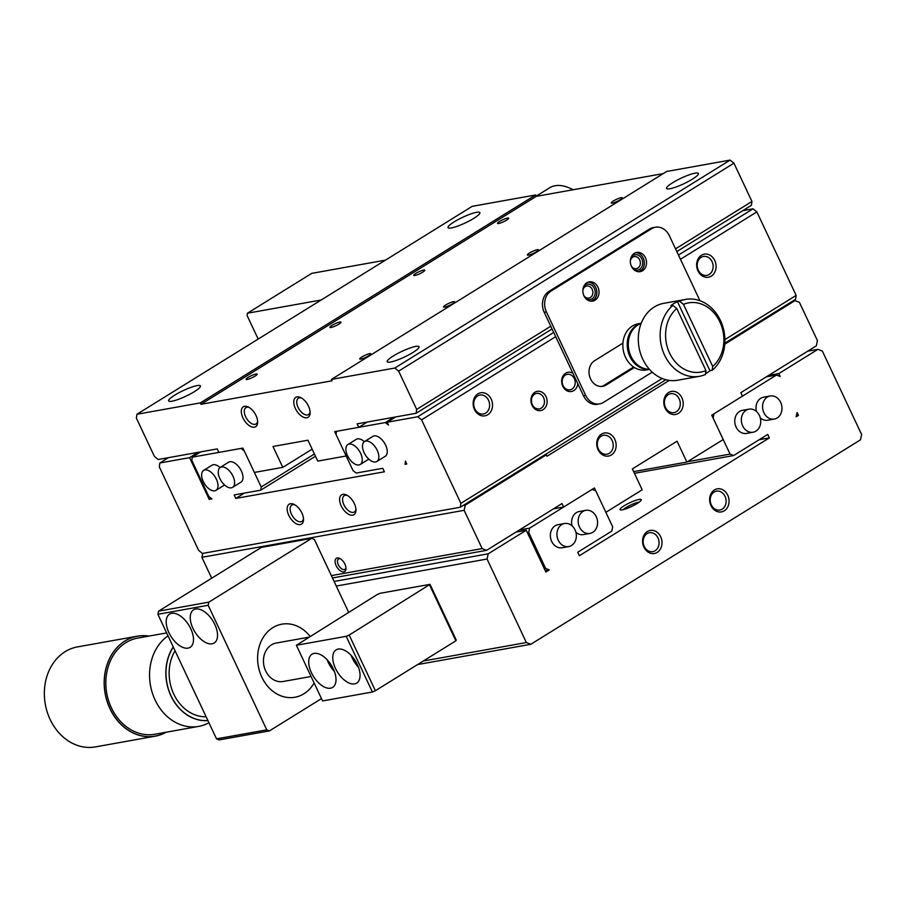 <?xml version="1.0" encoding="UTF-8"?>
<svg xmlns="http://www.w3.org/2000/svg" width="907" height="907" viewBox="0 0 907 907"><rect width="100%" height="100%" fill="white"/><g stroke="black" fill="none" stroke-linecap="round" stroke-linejoin="round"><path stroke-width="1.36" d="M137.32 636.181L77.48 646.906A50.792 41.79 79.8 0 0 65.157 651.668A50.792 41.79 79.8 0 0 47.221 712.04A50.792 41.79 79.8 0 0 95.405 746.903L155.244 736.178A50.792 41.79 -100.2 0 1 107.06 701.315A50.792 41.79 -100.2 0 1 124.996 640.943A50.792 41.79 -100.2 0 1 137.32 636.181A50.792 41.79 -100.2 0 1 148.963 636.079M166.196 732.221A50.792 41.79 -100.2 0 1 155.244 736.178M166.004 732.255A50.713 41.722 -100.2 0 1 105.246 693.538A50.713 41.722 -100.2 0 1 148.771 636.113M166.65 632.916L137.705 638.097A48.842 40.18 79.8 0 0 125.858 642.678A48.842 40.18 79.8 0 0 108.613 700.726A48.842 40.18 79.8 0 0 154.938 734.239L198.644 726.405A48.842 40.18 -100.2 0 1 152.659 693.923A48.842 40.18 -100.2 0 1 168.033 635.841M208.939 722.766L207.93 723.276A48.842 40.18 -100.2 0 1 198.644 726.405M207.93 720.623A44.942 36.983 -100.2 0 1 170.958 695.93A44.942 36.983 -100.2 0 1 173.237 646.895M207.884 720.532A44.851 36.904 -100.2 0 1 171.072 695.873A44.851 36.904 -100.2 0 1 173.294 647.02M175.051 650.75A41.019 33.752 79.8 0 0 173.804 694.184A41.019 33.752 79.8 0 0 206.127 716.791M308.289 637.292L276.193 643.052A19.535 16.077 79.8 0 0 271.454 644.877A19.535 16.077 79.8 0 0 264.561 668.096A19.535 16.077 79.8 0 0 283.086 681.508L311.067 676.486M214.812 624.458A19.535 10.555 58.2 0 1 214.177 643.018A19.535 10.555 58.2 0 1 194.914 631.975A19.535 10.555 58.2 0 1 193.588 609.81A19.535 10.555 58.2 0 1 214.812 624.458M190.776 628.766A19.535 10.555 58.2 0 1 190.141 647.326A19.535 10.555 58.2 0 1 170.879 636.283A19.535 10.555 58.2 0 1 169.552 614.13A19.535 10.555 58.2 0 1 190.776 628.766M321.475 698.617L269.436 730.895L266.771 729.852L208.156 605.275L208.848 602.146L311.668 538.384L314.332 539.427L348.617 612.282M208.156 605.275L157.886 614.288L158.578 611.159L208.848 602.146M269.436 730.895L219.165 739.908L216.512 738.854L266.771 729.852M340.431 558.814A6.122 3.311 -121.8 0 0 338.526 558.961A6.122 3.311 -121.8 0 0 338.322 564.778A6.122 3.311 -121.8 0 0 344.977 569.369A6.122 3.311 -121.8 0 0 345.964 567.725M216.512 738.854L157.886 614.288M158.578 611.159L261.397 547.397L311.668 538.384M309.979 636.238A37.119 30.543 79.8 0 0 281.828 624.175A37.119 30.543 79.8 0 0 258.314 666.101A37.119 30.543 79.8 0 0 294.922 697.245A37.119 30.543 79.8 0 0 314.128 682.982M679.196 398.899A9.603 7.902 79.8 0 0 670.624 393.706A9.603 7.902 79.8 0 0 665.455 407.424A9.603 7.902 79.8 0 0 674.014 412.617A9.603 7.902 79.8 0 0 679.196 398.899M612.134 440.485A9.603 7.902 79.8 0 0 603.574 435.292A9.603 7.902 79.8 0 0 598.393 449.01A9.603 7.902 79.8 0 0 606.964 454.203A9.603 7.902 79.8 0 0 612.134 440.485M724.772 344.184L794.997 300.625L799.43 302.371L817.445 340.658L816.289 345.862L740.849 392.652L742.482 396.132L711.746 415.191L723.208 439.544L686.882 462.071L677.064 441.199L632.36 468.919L642.179 489.803L605.865 512.33L594.402 487.966L563.666 507.024L562.023 503.555L486.594 550.334L332.461 577.963M563.666 507.024L553.474 508.861M336.168 565.696A7.812 4.218 58.2 0 1 339.683 558.395A7.812 4.218 58.2 0 1 345.998 568.576A7.812 4.218 58.2 0 1 342.211 571.75A7.812 4.218 58.2 0 1 336.168 565.696M486.594 550.334L482.161 548.588L464.146 510.312L465.302 505.097L546.331 454.849L546.989 456.244L669.264 380.407M463.114 505.494L465.302 505.097M202.76 553.395L201.887 557.317L464.146 510.312M331.361 575.616L482.161 548.588M794.997 300.625L792.809 301.022M665.126 408.15A11.723 9.648 79.8 0 0 681.951 409.386A11.723 9.648 79.8 0 0 673.436 391.314A11.723 9.648 79.8 0 0 665.126 408.15M598.064 449.736A11.723 9.648 79.8 0 0 614.889 450.972A11.723 9.648 79.8 0 0 606.386 432.9A11.723 9.648 79.8 0 0 598.064 449.736M544.143 455.235L546.331 454.849M633.63 471.617L686.882 462.071M211.716 578.212L201.887 557.317M351.122 655.376A19.535 10.555 -121.8 0 0 352.245 658.04A19.535 10.555 -121.8 0 0 358.446 667.189M327.087 659.684A19.535 10.555 -121.8 0 0 334.411 671.497M335.477 668.436A19.535 10.555 58.2 0 1 336.112 649.877A19.535 10.555 58.2 0 1 355.374 660.92A19.535 10.555 58.2 0 1 356.7 683.084A19.535 10.555 58.2 0 1 335.477 668.436M333.288 668.833A19.535 10.555 58.2 0 1 332.665 687.393A19.535 10.555 58.2 0 1 313.391 676.35A19.535 10.555 58.2 0 1 312.065 654.185A19.535 10.555 58.2 0 1 333.288 668.833M296.374 645.262L377.199 594.55L380.192 593.28L430.02 584.346L349.184 635.059L346.202 636.329L296.374 645.262L322.575 700.941L372.403 692.007L346.202 636.329M372.403 692.007L375.385 690.726L349.184 635.059M639.14 502.172A9.603 1.689 -25.2 0 0 630.818 504.995A9.603 1.689 -25.2 0 0 623.324 509.621M429.657 585.151L455.858 640.83L375.385 690.726M759.42 415.485A11.723 9.648 -100.2 0 1 753.105 432.22A11.723 9.648 -100.2 0 1 741.552 422.39A11.723 9.648 -100.2 0 1 748.967 409.148A11.723 9.648 -100.2 0 1 759.42 415.485M596.25 516.684A11.723 9.648 -100.2 0 1 589.935 533.418A11.723 9.648 -100.2 0 1 578.371 523.577A11.723 9.648 -100.2 0 1 585.797 510.346A11.723 9.648 -100.2 0 1 596.25 516.684M780.655 402.323A11.723 9.648 -100.2 0 1 774.34 419.057A11.723 9.648 -100.2 0 1 762.787 409.216A11.723 9.648 -100.2 0 1 770.202 395.974A11.723 9.648 -100.2 0 1 780.655 402.323M575.015 529.847A11.723 9.648 -100.2 0 1 568.7 546.581A11.723 9.648 -100.2 0 1 557.147 536.751A11.723 9.648 -100.2 0 1 564.562 523.509A11.723 9.648 -100.2 0 1 575.015 529.847M725.033 496.333A9.603 7.902 79.8 0 0 716.473 491.14A9.603 7.902 79.8 0 0 711.292 504.848A9.603 7.902 79.8 0 0 719.863 510.051A9.603 7.902 79.8 0 0 725.033 496.333M657.983 537.919A9.603 7.902 79.8 0 0 649.412 532.726A9.603 7.902 79.8 0 0 644.242 546.445A9.603 7.902 79.8 0 0 652.802 551.637A9.603 7.902 79.8 0 0 657.983 537.919M798.455 415.361L797.106 412.504L796.165 416.778L798.455 415.361L796.391 415.723M768.614 375.43L778.807 373.605L817.921 349.342L822.354 351.088L861.65 434.6L860.494 439.816L530.799 644.287L526.366 642.541L487.07 559.029L488.227 553.814L526.23 530.244L545.878 572L549.279 569.891L545.651 568.462L528.69 532.409L527.352 532.647M545.22 570.616L549.279 569.891M544.313 568.7L545.651 568.462M528.69 532.409L529.631 528.135L592.112 489.395L595.74 490.823L612.701 526.876L611.76 531.151L577.725 552.25L579.369 555.73L769.351 437.9L767.719 434.419L733.684 455.529L730.056 454.09L713.095 418.048L714.036 413.773L776.517 375.022L766.324 376.847M519.439 529.96L529.631 528.135M637.202 503.476A11.723 2.063 154.8 0 1 620.377 509.893A11.723 2.063 154.8 0 1 629.764 502.784A11.723 2.063 154.8 0 1 641.238 500.074A11.723 2.063 154.8 0 1 637.202 503.476M769.351 437.9L759.159 439.725M687.438 461.731L730.056 454.09M733.684 455.529L634.424 473.318M776.517 375.022L780.145 376.462L778.807 373.605M817.921 349.342L807.729 351.168M334.093 581.444L488.227 553.814M487.07 559.029L336.27 586.058M430.02 584.346L456.221 640.025L455.858 640.83M748.967 409.148L742.414 410.327A11.723 9.648 79.8 0 0 734.987 423.558A11.723 9.648 79.8 0 0 746.552 433.399L753.105 432.22M585.797 510.346L579.244 511.514A11.723 9.648 79.8 0 0 572.056 525.833M575.888 532.262A11.723 9.648 79.8 0 0 583.382 534.597L589.935 533.418M770.202 395.974L763.649 397.153A11.723 9.648 79.8 0 0 756.461 411.472M760.293 417.9A11.723 9.648 79.8 0 0 767.787 420.224L774.34 419.057M564.562 523.509L558.009 524.688A11.723 9.648 79.8 0 0 550.583 537.93A11.723 9.648 79.8 0 0 562.147 547.76L568.7 546.581M710.963 505.573A11.723 9.648 79.8 0 0 727.799 506.82A11.723 9.648 79.8 0 0 719.285 488.737A11.723 9.648 79.8 0 0 710.963 505.573M643.913 547.17A11.723 9.648 79.8 0 0 660.738 548.406A11.723 9.648 79.8 0 0 652.235 530.323A11.723 9.648 79.8 0 0 643.913 547.17M516.026 532.08L526.23 530.244M526.366 642.541L423.308 661.01M530.799 644.287L417.537 664.582M573.077 189.756A50.792 27.437 -121.8 0 0 570.82 188.599A50.792 27.437 -121.8 0 0 549.608 187.817L536.162 196.161M573.201 189.733A48.445 26.167 -121.8 0 0 572.748 189.518L570.82 188.599M631.261 265.932A6.122 5.034 79.8 0 0 636.385 268.619A6.122 5.034 79.8 0 0 637.87 268.053A6.122 5.034 79.8 0 0 639.684 259.878A6.122 5.034 79.8 0 0 634.231 256.568A6.122 5.034 79.8 0 0 630.354 260.876M583.768 295.387A6.122 5.034 79.8 0 0 588.892 298.086A6.122 5.034 79.8 0 0 590.378 297.507A6.122 5.034 79.8 0 0 592.192 289.344A6.122 5.034 79.8 0 0 586.727 286.022A6.122 5.034 79.8 0 0 582.861 290.331M631.136 257.259A7.812 6.428 -100.2 0 1 641.124 257.701A7.812 6.428 -100.2 0 1 639.526 269.39A7.812 6.428 -100.2 0 1 633.245 269.05M583.632 286.714A7.812 6.428 -100.2 0 1 593.62 287.168A7.812 6.428 -100.2 0 1 592.033 298.845A7.812 6.428 -100.2 0 1 585.752 298.516M638.63 271.749L642.133 269.56A9.773 8.038 79.8 0 0 643.233 258.098A9.773 8.038 79.8 0 0 635.637 252.713M591.126 301.203L594.641 299.027A9.773 8.038 79.8 0 0 595.74 287.553A9.773 8.038 79.8 0 0 588.144 282.168M633.619 367.006L603.903 385.43A13.673 11.247 -100.2 0 1 601.658 386.45M634.378 367.494L606.08 385.044A13.673 11.247 -100.2 0 1 602.77 386.325A13.673 11.247 -100.2 0 1 589.799 376.938A13.673 11.247 -100.2 0 1 594.618 360.68L622.916 343.129M585.707 395.429L583.518 395.826L544.223 312.314L546.411 311.917L585.707 395.429A15.623 12.857 79.8 0 0 599.64 403.876A15.623 12.857 79.8 0 0 603.438 402.413L652.235 372.153M583.518 395.826A15.623 12.857 79.8 0 0 597.452 404.273L599.64 403.876M642.133 269.56A9.773 8.038 -100.2 0 1 639.05 271.749M645.421 257.701A9.773 8.038 -100.2 0 1 640.161 271.647A9.773 8.038 -100.2 0 1 630.524 263.449A9.773 8.038 -100.2 0 1 636.714 252.418A9.773 8.038 -100.2 0 1 645.421 257.701M594.641 299.027A9.773 8.038 -100.2 0 1 591.557 301.215M597.928 287.156A9.773 8.038 -100.2 0 1 592.668 301.101A9.773 8.038 -100.2 0 1 583.031 292.916A9.773 8.038 -100.2 0 1 589.221 281.873A9.773 8.038 -100.2 0 1 597.928 287.156M258.178 339.071L247.112 315.545L247.441 313.221L321.169 300.002M385.43 260.15L311.702 273.37L247.441 313.221M699.955 300.716L669.343 235.673A15.623 12.857 -100.2 0 0 655.41 227.226L653.233 227.612A15.623 12.857 -100.2 0 0 649.435 229.074L651.623 228.689A15.623 12.857 -100.2 0 1 655.41 227.226M651.623 228.689L551.037 291.068L548.848 291.464L649.435 229.074M546.411 311.917A15.623 12.857 -100.2 0 1 551.037 291.068M301.577 398.048A9.603 5.193 -121.8 0 0 298.38 398.23A9.603 5.193 -121.8 0 0 298.074 407.356A9.603 5.193 -121.8 0 0 308.505 414.556A9.603 5.193 -121.8 0 0 310.092 411.778M249.119 407.447A9.603 5.193 -121.8 0 0 245.933 407.628A9.603 5.193 -121.8 0 0 245.616 416.755A9.603 5.193 -121.8 0 0 256.057 423.954A9.603 5.193 -121.8 0 0 257.633 421.177M171.979 401.211A17.584 3.106 154.8 0 1 168.634 400.894A17.584 3.106 154.8 0 1 183.225 390.6A17.584 3.106 154.8 0 1 200.458 385.928A17.584 3.106 154.8 0 1 190.368 393.955A17.584 3.106 154.8 0 1 171.979 401.211M451.38 227.929A17.584 3.106 154.8 0 1 448.035 227.612A17.584 3.106 154.8 0 1 462.627 217.329A17.584 3.106 154.8 0 1 479.86 212.646A17.584 3.106 154.8 0 1 469.769 220.673A17.584 3.106 154.8 0 1 451.38 227.929M544.223 312.314A15.623 12.857 -100.2 0 1 548.848 291.464M416.664 409.397L416.109 413.275L357.109 423.852L358.741 427.333L334.706 431.641L346.168 455.994L317.756 461.085L307.927 440.212L272.962 446.482L282.78 467.354L254.368 472.445L242.906 448.092L218.87 452.4L217.226 448.92L158.226 459.498L154.405 456.414L136.39 418.138L136.934 414.261L200.311 402.901L200.969 404.295L332.098 380.793L331.452 379.398L394.828 368.038L398.649 371.122L416.664 409.397L550.776 326.225M675.545 248.847L751.948 201.467L751.393 205.333L676.837 251.579M552.057 328.958L416.109 413.275M367.301 422.027L358.741 427.333M663.312 173.588L536.252 196.354L535.595 194.971L472.218 206.331L136.934 414.261M669.922 188.758A17.584 3.106 154.8 0 1 666.588 188.441A17.584 3.106 154.8 0 1 681.18 178.146A17.584 3.106 154.8 0 1 698.413 173.475A17.584 3.106 154.8 0 1 688.322 181.502A17.584 3.106 154.8 0 1 669.922 188.758M390.52 362.029A17.584 3.106 154.8 0 1 387.187 361.723A17.584 3.106 154.8 0 1 401.778 351.428A17.584 3.106 154.8 0 1 419.011 346.746A17.584 3.106 154.8 0 1 408.921 354.784A17.584 3.106 154.8 0 1 390.52 362.029M394.828 368.038L730.112 160.097L733.933 163.192L398.649 371.122M295.376 408.501A11.723 6.338 -121.8 0 0 304.446 417.583A11.723 6.338 -121.8 0 0 310.126 412.821A11.723 6.338 -121.8 0 0 300.648 397.549A11.723 6.338 -121.8 0 0 295.376 408.501M242.929 417.9A11.723 6.338 -121.8 0 0 251.999 426.982A11.723 6.338 -121.8 0 0 257.667 422.22A11.723 6.338 -121.8 0 0 248.201 406.948A11.723 6.338 -121.8 0 0 242.929 417.9M535.595 194.971L200.311 402.901M733.933 163.192L751.948 201.467M312.133 449.158L282.78 467.354M331.452 379.398L666.724 171.457L730.112 160.097M331.066 327.461A6.122 1.077 154.8 0 1 329.91 327.359A6.122 1.077 154.8 0 1 334.989 323.776A6.122 1.077 154.8 0 1 340.987 322.144A6.122 1.077 154.8 0 1 337.472 324.944A6.122 1.077 154.8 0 1 331.066 327.461M247.248 379.455A6.122 1.077 154.8 0 1 246.08 379.341A6.122 1.077 154.8 0 1 251.16 375.759A6.122 1.077 154.8 0 1 257.169 374.126A6.122 1.077 154.8 0 1 253.654 376.927A6.122 1.077 154.8 0 1 247.248 379.455M612.35 203.123A6.122 1.077 154.8 0 1 611.193 203.021A6.122 1.077 154.8 0 1 616.272 199.438A6.122 1.077 154.8 0 1 622.27 197.805A6.122 1.077 154.8 0 1 618.755 200.606A6.122 1.077 154.8 0 1 612.35 203.123M528.532 255.116A6.122 1.077 154.8 0 1 527.375 255.003A6.122 1.077 154.8 0 1 532.454 251.42A6.122 1.077 154.8 0 1 538.452 249.788A6.122 1.077 154.8 0 1 534.937 252.588A6.122 1.077 154.8 0 1 528.532 255.116M444.713 307.099A6.122 1.077 154.8 0 1 443.557 306.985A6.122 1.077 154.8 0 1 448.636 303.403A6.122 1.077 154.8 0 1 454.634 301.77A6.122 1.077 154.8 0 1 451.119 304.571A6.122 1.077 154.8 0 1 444.713 307.099M360.895 359.081A6.122 1.077 154.8 0 1 359.728 358.968A6.122 1.077 154.8 0 1 364.807 355.385A6.122 1.077 154.8 0 1 370.816 353.753A6.122 1.077 154.8 0 1 367.301 356.553A6.122 1.077 154.8 0 1 360.895 359.081M414.884 275.479A6.122 1.077 154.8 0 1 413.728 275.377A6.122 1.077 154.8 0 1 418.807 271.794A6.122 1.077 154.8 0 1 424.805 270.161A6.122 1.077 154.8 0 1 421.29 272.962A6.122 1.077 154.8 0 1 414.884 275.479M498.703 223.496A6.122 1.077 154.8 0 1 497.546 223.394A6.122 1.077 154.8 0 1 502.625 219.811A6.122 1.077 154.8 0 1 508.623 218.179A6.122 1.077 154.8 0 1 505.108 220.968A6.122 1.077 154.8 0 1 498.703 223.496M536.252 196.354L200.969 404.295M705.533 373.741A39.069 32.142 79.8 0 0 709.954 370.714L712.142 370.328L712.675 366.428L683.47 304.355L679.626 301.237L677.438 301.623A39.069 32.142 79.8 0 0 670.738 305.784L672.926 305.398L676.758 308.505L705.963 370.589L705.431 374.478A39.069 32.142 -100.2 0 1 699.422 376.314A39.069 32.142 -100.2 0 1 664.593 355.181A39.069 32.142 -100.2 0 1 672.926 305.398M677.438 301.623L709.954 370.714M705.963 370.589A35.158 28.933 -100.2 0 1 669.57 353.061A35.158 28.933 -100.2 0 1 676.758 308.505M683.47 304.355A35.158 28.933 -100.2 0 1 719.863 321.872A35.158 28.933 -100.2 0 1 712.675 366.428M679.626 301.237A39.069 32.142 -100.2 0 1 685.635 299.401A39.069 32.142 -100.2 0 1 721.938 324.003A39.069 32.142 -100.2 0 1 712.142 370.328M699.422 376.314L677.574 380.237A39.069 32.142 -100.2 0 1 642.734 359.104A39.069 32.142 -100.2 0 1 663.788 303.323L685.635 299.401M649.344 369.206A23.446 19.285 -100.2 0 1 630.966 356.281A23.446 19.285 -100.2 0 1 641.136 323.459M649.457 369.342A23.446 19.285 -100.2 0 1 629.866 356.485A23.446 19.285 -100.2 0 1 641.204 323.3M641.226 323.243L638.131 323.799A23.446 19.285 79.8 0 0 625.501 357.267A23.446 19.285 79.8 0 0 646.396 369.943L649.503 369.387M488.533 400.27A9.603 7.902 79.8 0 0 479.973 395.067A9.603 7.902 79.8 0 0 474.792 408.785A9.603 7.902 79.8 0 0 483.363 413.989A9.603 7.902 79.8 0 0 488.533 400.27M712.052 261.647A9.603 7.902 79.8 0 0 703.492 256.443A9.603 7.902 79.8 0 0 698.311 270.161A9.603 7.902 79.8 0 0 706.882 275.365A9.603 7.902 79.8 0 0 712.052 261.647M543.576 397.651A7.868 6.474 79.8 0 0 536.559 393.4A7.868 6.474 79.8 0 0 532.33 404.624A7.868 6.474 79.8 0 0 539.336 408.876A7.868 6.474 79.8 0 0 541.241 408.139A7.868 6.474 79.8 0 0 543.576 397.651M574.312 378.593A7.868 6.474 79.8 0 0 567.294 374.342A7.868 6.474 79.8 0 0 563.054 385.566A7.868 6.474 79.8 0 0 570.072 389.817A7.868 6.474 79.8 0 0 571.977 389.08A7.868 6.474 79.8 0 0 574.312 378.593M360.623 453.33A11.723 6.338 58.2 0 1 360.238 464.463A11.723 6.338 58.2 0 1 348.685 457.842A11.723 6.338 58.2 0 1 347.891 444.543A11.723 6.338 58.2 0 1 360.623 453.33M232.986 476.209A11.723 6.338 58.2 0 1 232.611 487.342A11.723 6.338 58.2 0 1 221.047 480.721A11.723 6.338 58.2 0 1 220.254 467.422A11.723 6.338 58.2 0 1 232.986 476.209M377.233 450.348A11.723 6.338 58.2 0 1 376.847 461.482A11.723 6.338 58.2 0 1 365.294 454.861A11.723 6.338 58.2 0 1 364.501 441.562A11.723 6.338 58.2 0 1 377.233 450.348M216.376 479.179A11.723 6.338 58.2 0 1 216.002 490.313A11.723 6.338 58.2 0 1 204.438 483.692A11.723 6.338 58.2 0 1 203.644 470.393A11.723 6.338 58.2 0 1 216.376 479.179M347.426 495.471A9.603 5.193 -121.8 0 0 344.229 495.653A9.603 5.193 -121.8 0 0 343.912 504.78A9.603 5.193 -121.8 0 0 354.354 511.99A9.603 5.193 -121.8 0 0 355.941 509.201M294.968 504.882A9.603 5.193 -121.8 0 0 291.771 505.063A9.603 5.193 -121.8 0 0 291.464 514.19A9.603 5.193 -121.8 0 0 301.906 521.389A9.603 5.193 -121.8 0 0 303.482 518.611M405.01 464.316L406.801 463.999L405.463 461.141L405.01 464.316L406.517 463.386M395.713 416.925L387.153 422.243L417.753 416.755L421.574 419.839L460.869 503.351L460.325 507.228L202.431 553.451L198.61 550.356L159.315 466.844L159.859 462.978L189.586 457.65L209.234 499.406L211.07 498.26M209.234 499.406L211.898 498.929L208.769 496.401L191.796 460.348L192.25 457.173L241.115 448.409L244.255 450.949L261.216 486.991L260.762 490.165L234.142 494.939L235.786 498.419L384.398 471.787L382.765 468.307L356.145 473.069L353.004 470.54L336.043 434.487L336.497 431.313L385.362 422.56L393.921 417.254M200.81 451.867L192.25 457.173M315.466 456.244L260.762 490.165M261.216 486.991L314.412 453.999M244.346 493.113L235.786 498.419M385.362 422.56L388.491 425.088L387.153 422.243M474.463 409.51A11.723 9.648 -100.2 0 1 482.785 392.674A11.723 9.648 -100.2 0 1 491.288 410.758A11.723 9.648 -100.2 0 1 474.463 409.51M697.982 270.887A11.723 9.648 -100.2 0 1 706.304 254.051A11.723 9.648 -100.2 0 1 714.818 272.134A11.723 9.648 -100.2 0 1 697.982 270.887M543.112 409.647A9.773 8.038 -100.2 0 1 530.912 400.35A9.773 8.038 -100.2 0 1 543.021 392.844A9.773 8.038 -100.2 0 1 543.112 409.647M577.793 383.638A9.773 8.038 -100.2 0 1 573.836 390.588A9.773 8.038 -100.2 0 1 561.671 381.87A9.773 8.038 -100.2 0 1 572.884 373.208M678.47 255.06L753.037 208.814L756.857 211.909L680.454 259.289M555.685 336.667L421.574 419.839M417.753 416.755L553.701 332.438M168.419 457.672L159.859 462.978M364.308 441.686A11.723 6.338 -121.8 0 0 356.27 439.339L347.891 444.543M360.238 464.463L368.627 459.271A11.723 6.338 -121.8 0 0 368.809 459.135M232.611 487.342L240.99 482.139A11.723 6.338 -121.8 0 0 241.364 471.005A11.723 6.338 -121.8 0 0 228.632 462.219L220.254 467.422M376.847 461.482L385.237 456.289A11.723 6.338 -121.8 0 0 385.611 445.156A11.723 6.338 -121.8 0 0 372.879 436.369L364.501 441.562M220.061 467.547A11.723 6.338 -121.8 0 0 212.023 465.2L203.644 470.393M216.002 490.313L224.38 485.12A11.723 6.338 -121.8 0 0 224.573 484.996M341.225 505.936A11.723 6.338 -121.8 0 0 350.295 515.006A11.723 6.338 -121.8 0 0 355.975 510.256A11.723 6.338 -121.8 0 0 346.497 494.984A11.723 6.338 -121.8 0 0 341.225 505.936M288.766 515.335A11.723 6.338 -121.8 0 0 297.836 524.416A11.723 6.338 -121.8 0 0 303.516 519.654A11.723 6.338 -121.8 0 0 294.049 504.383A11.723 6.338 -121.8 0 0 288.766 515.335M198.145 452.344L189.586 457.65M742.833 210.639L753.037 208.814M756.857 211.909L796.153 295.421L724.908 339.603M662.178 378.502L460.869 503.351M724.84 343.175L795.609 299.287L796.153 295.421M665.885 379.738L460.325 507.228M603.903 385.43L606.08 385.044"/></g></svg>

